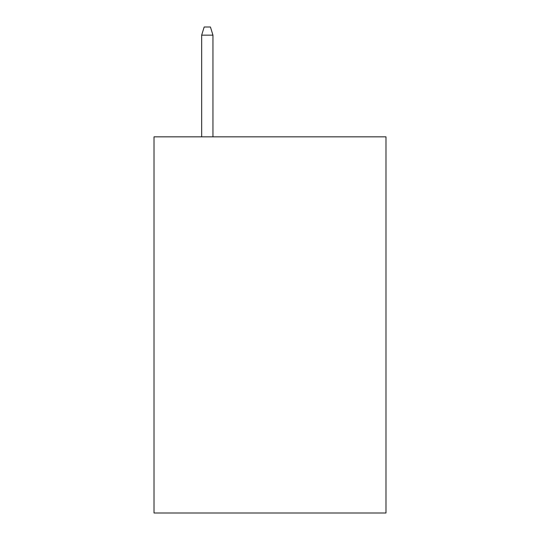 <?xml version="1.0" encoding="UTF-8"?>
<svg xmlns="http://www.w3.org/2000/svg" width="540" height="540" viewBox="0 0 540 540"><rect width="100%" height="100%" fill="white"/><g stroke="black" fill="none" stroke-linecap="round" stroke-linejoin="round"><path stroke-width="0.81" d="M385.985 136.836L385.985 513L154.015 513L154.015 136.836L385.985 136.836M212.949 136.836L212.949 35.147L201.663 35.147L201.663 136.836M201.663 35.147L204.174 27L210.438 27L212.949 35.147"/></g></svg>
